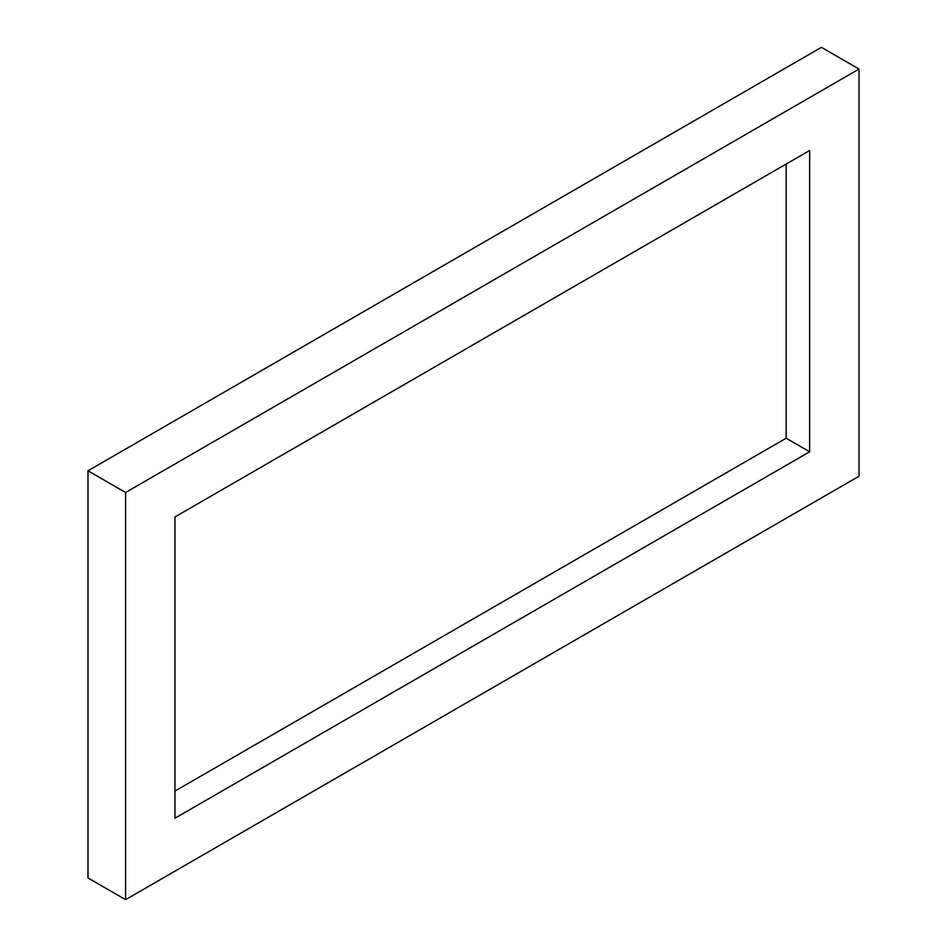 <?xml version="1.0" encoding="UTF-8"?>
<svg xmlns="http://www.w3.org/2000/svg" width="947" height="947" viewBox="0 0 947 947"><rect width="100%" height="100%" fill="white"/><g stroke="black" fill="none" stroke-linecap="round" stroke-linejoin="round"><path stroke-width="1.42" d="M809.649 451.79L174.958 818.22L174.958 516.932L809.649 150.49L809.649 451.79L786.14 438.212L174.958 791.076M786.14 164.068L786.14 438.212M859.012 69.06L821.404 47.35L87.988 470.777L87.988 877.94L125.596 899.65L859.012 476.223L859.012 69.06L125.596 492.499L125.596 899.65M87.988 470.777L125.596 492.499"/></g></svg>
